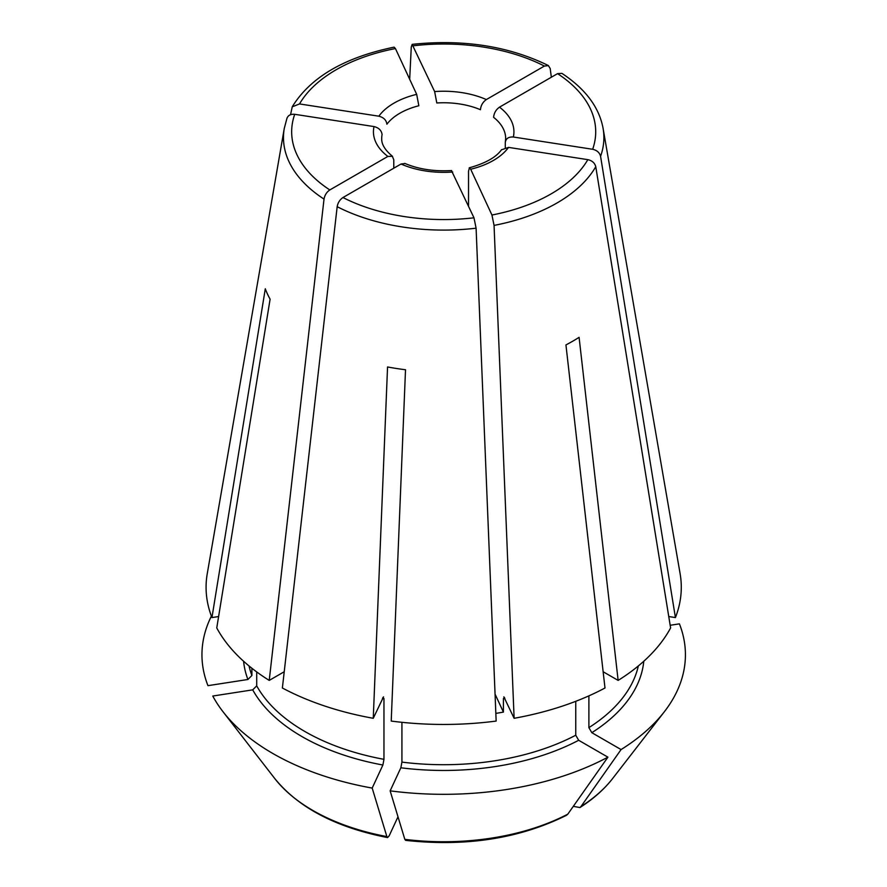 <?xml version="1.0" encoding="UTF-8"?>
<svg xmlns="http://www.w3.org/2000/svg" width="887" height="887" viewBox="0 0 887 887"><rect width="100%" height="100%" fill="white"/><g stroke="black" fill="none" stroke-linecap="round" stroke-linejoin="round"><path stroke-width="1.33" d="M452.725 172.011A70.25 40.558 180 0 1 401.024 164.017L342.97 197.535A152.021 87.769 0 0 0 473.98 217.803L451.494 170.659M401.024 164.017L404.882 163.541M434.641 91.572A70.25 40.558 180 0 1 486.342 99.566C482.827 102.06 480.865 105.442 480.444 109.722A61.979 35.79 180 0 0 436.803 102.981L434.641 91.572L412.156 44.428L411.269 47.022L409.683 79.265M486.342 99.566L544.407 66.048L548.388 65.638L550.195 68.51L551.348 77.224M249.036 665.937A196.282 113.325 0 0 0 251.897 675.495L251.897 668.255M287.022 118.026L284.272 128.404L207.259 573.645A237.605 137.175 0 0 0 211.949 617.574L218.612 616.543M600.577 156.312L675.417 617.574A237.605 137.175 0 0 0 680.107 573.645L603.093 128.404A160.203 92.492 0 0 1 600.577 156.312C599.59 152.619 596.951 150.269 592.66 149.282A152.021 87.769 0 0 0 557.546 73.643L561.781 73.366M501.565 149.792L508.539 147.386L587.837 159.649C592.139 160.636 594.778 162.986 595.765 166.689L670.605 627.941A237.605 137.175 0 0 1 618.139 680.407L603.149 671.747M508.539 147.386A70.25 40.558 180 0 1 470.687 169.229L491.941 215.02L494.059 225.398L514.116 718.293A237.605 137.175 0 0 0 604.989 688.002L565.939 344.921A182.434 105.331 0 0 0 579.089 337.337L618.139 680.407M621.066 749.57A492732.137 284480.403 60 0 1 580.963 806.549A185.073 106.85 0 0 0 612.64 778.509L664.363 711.729A241.73 139.569 0 0 1 621.066 749.57L591.817 732.684L588.89 727.628L588.89 695.851M675.417 617.574L668.765 616.543M473.98 217.803L476.097 228.181L496.155 721.064A237.605 137.175 0 0 1 391.222 721.064L405.514 369.746A182.434 105.331 0 0 1 387.552 366.963L373.261 718.293L383.517 696.872M342.97 197.535C339.821 199.675 337.892 202.724 337.171 206.693L282.376 688.002A237.605 137.175 0 0 0 373.261 718.293M505.379 141.521L505.668 138.538A61.979 35.79 180 0 0 493.593 117.317C494.015 113.037 495.977 109.655 499.492 107.161L557.546 73.643M499.492 107.161A70.25 40.558 180 0 1 513.351 137.008L592.66 149.282M378.838 116.197A70.25 40.558 180 0 1 416.679 94.355L418.841 105.753A61.979 35.79 180 0 0 386.898 124.202C386.333 120.067 383.639 117.406 378.838 116.197L299.529 103.934L292.244 106.817L290.548 114.711M416.679 94.355L395.436 48.563L394.161 47.211M513.351 137.008C508.539 136.731 505.856 138.56 505.291 142.508L505.402 141.465M470.687 169.229L469.389 167.887L468.524 171.324L468.524 206.061M580.963 806.549L579.932 807.536L573.301 806.35M514.116 718.293L503.849 696.872M256.709 671.925L256.709 685.862A196.282 113.325 0 0 0 383.96 759.327L382.896 765.015L372.185 788.077A492732.126 104127.048 98.8 0 0 386.865 836.574L387.586 837.561L389.182 835.798L397.997 816.805M211.394 616.121A241.73 139.569 0 0 0 207.957 685.662L247.905 679.486L251.897 675.495M670.173 625.28L679.42 623.849A241.73 139.569 0 0 1 664.363 711.729M505.291 147.508L505.291 142.508M256.709 685.862L252.717 689.853L212.769 696.04A241.73 139.569 0 0 0 223.014 711.729A241.73 139.569 0 0 0 372.185 788.077M504.481 697.537L503.406 698.601A196.282 113.325 0 0 0 504.847 698.324M503.406 698.601L503.406 712.095L495.057 694.1M503.406 712.095A196.282 113.325 180 0 1 495.844 713.392M575.752 735.223L578.668 740.279L607.917 757.165A241.73 139.569 0 0 1 390.147 790.849L400.846 767.787L401.922 762.11A196.282 113.325 0 0 0 575.752 735.223L575.752 701.318M607.917 757.165A492732.137 284480.403 60 0 1 567.813 814.144L566.516 815.286M393.784 168.197L393.784 159.76L392.32 156.289L387.874 156.422L329.82 189.94C326.671 192.08 324.742 195.129 324.021 199.098L269.227 680.407L284.228 671.747M387.874 156.422A70.25 40.558 180 0 1 374.026 126.575L294.717 114.301C290.426 113.968 287.776 115.498 286.8 118.891M383.96 759.327L383.96 698.601L382.896 697.537M211.949 617.574L265.291 288.785A182.434 105.331 0 0 0 270.103 299.163L216.761 627.941A237.605 137.175 0 0 0 269.227 680.407M390.147 790.849A492732.115 104127.048 98.8 0 0 404.827 839.357L405.581 840.344M374.026 126.575C378.827 127.772 381.521 130.444 382.086 134.569A61.979 35.79 180 0 0 381.698 138.538C381.454 144.259 385.058 150.18 392.509 156.312M401.922 762.11L401.922 722.317M544.407 66.048A152.021 87.769 0 0 0 413.397 45.78M491.941 215.02A152.021 87.769 0 0 0 587.837 159.649M588.89 727.628A196.282 113.325 0 0 0 638.341 665.937M337.171 206.693A160.203 92.492 0 0 0 476.097 228.181M494.059 225.398A160.203 92.492 0 0 0 595.765 166.689M395.436 48.563A152.021 87.769 0 0 0 299.529 103.934M387.552 837.572C336.129 827.471 298.52 807.78 274.737 778.509A185.073 106.85 0 0 0 386.865 836.574M243.592 661.247A200.418 115.709 0 0 0 247.905 679.486M591.817 732.684A200.418 115.709 0 0 0 643.785 661.247M252.717 689.853A200.418 115.709 0 0 0 382.896 765.015M294.717 114.301A152.021 87.769 0 0 0 329.82 189.94M382.519 698.324A196.282 113.325 0 0 0 383.96 698.601M400.846 767.787A200.418 115.709 0 0 0 578.668 740.279M404.827 839.357A185.073 106.85 0 0 0 567.813 814.144M284.272 128.404A160.203 92.492 0 0 0 324.021 199.098M451.649 170.548C434.065 171.59 418.442 169.195 404.771 163.385M412.222 44.35C463.191 39.017 508.561 46.08 548.354 65.538M561.881 73.344C585.453 88.933 599.191 107.294 603.093 128.404M501.576 149.637C496.265 157.232 485.466 163.297 469.201 167.843M612.64 778.509C604.269 789.275 593.37 798.943 579.954 807.536M292.244 106.773C310.45 77.302 344.4 57.433 394.072 47.155M274.737 778.509L223.014 711.729M405.614 840.366C465.919 846.952 519.538 838.592 566.494 815.297"/></g></svg>

